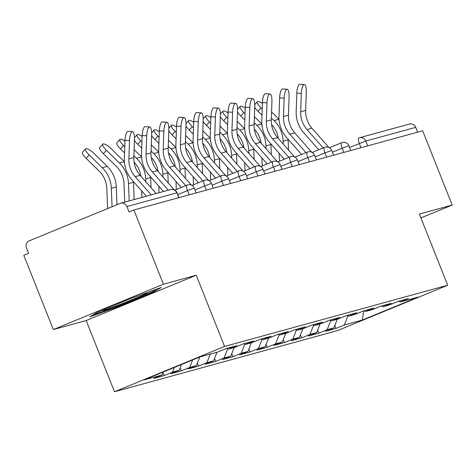 <?xml version="1.0" encoding="UTF-8"?>
<svg xmlns="http://www.w3.org/2000/svg" width="476" height="476" viewBox="0 0 476 476"><rect width="100%" height="100%" fill="white"/><g stroke="black" fill="none" stroke-linecap="round" stroke-linejoin="round"><path stroke-width="0.71" d="M114.496 391.754L337.645 330.564L447.708 285.231L224.559 346.427L114.496 391.754L86.168 320.562L196.231 275.235L163.411 284.237L53.342 329.565L86.168 320.562M53.342 329.565L23.8 255.32L28.614 253.339L26.454 247.919A5.474 5.2 -105.3 0 1 29.244 240.85L120.053 203.448A5.474 5.2 -105.3 0 1 120.63 203.252L170.527 189.573A5.474 5.2 -105.3 0 1 176.786 192.869L126.89 206.554L129.05 211.975L133.863 209.993L163.411 284.237M363.819 310.822L362.224 320.092L418.059 297.095L400.161 302.004L408.503 298.565L398.043 301.439L389.695 304.872L382.978 306.717L381.401 306.003M362.224 320.092L344.327 325.001L335.985 328.434L334.807 325.477M337.264 319.253L333.866 327.869L325.519 331.302L335.985 328.434M333.866 327.869L327.143 329.707L318.801 333.146L317.623 330.189M320.08 323.966L316.683 332.581L308.341 336.014L318.801 333.146M316.683 332.581L309.965 334.42L301.617 337.859L300.445 334.902M302.903 328.672L299.499 337.294L291.157 340.727L301.617 337.859M299.499 337.294L292.782 339.132L284.44 342.571L283.262 339.614M285.719 333.384L282.316 342L273.974 345.439L284.44 342.571M282.316 342L275.598 343.845L267.256 347.284L266.078 344.327M268.535 338.097L265.138 346.712L256.79 350.152L267.256 347.284M265.138 346.712L258.414 348.557L250.073 351.99L248.894 349.033M251.352 342.809L247.954 351.425L239.612 354.864L250.073 351.99M247.954 351.425L241.237 353.269L232.889 356.702L231.717 353.745M234.174 347.522L230.771 356.137L222.429 359.576L232.889 356.702M230.771 356.137L224.053 357.982L215.711 361.415L214.533 358.458M216.991 352.234L213.587 360.85L205.245 364.283L215.711 361.415M213.587 360.85L206.87 362.694L198.528 366.127L197.35 363.17M199.795 356.97L196.41 365.562L188.062 368.995L198.528 366.127M196.41 365.562L189.686 367.407L181.344 370.84L180.166 367.883M181.499 364.509L179.226 370.274L170.884 373.708L181.344 370.84M179.226 370.274L172.508 372.113L164.16 375.552L162.988 372.595M163.203 372.042L162.042 374.987L153.7 378.42L164.16 375.552M162.042 374.987L144.145 379.896L199.98 356.899L217.877 351.99L226.219 348.551L236.685 345.683L228.343 349.122L235.061 347.278L243.403 343.845L253.863 340.971L245.521 344.41L252.238 342.565L260.586 339.132L271.046 336.258L262.704 339.697L269.422 337.853L277.764 334.42L288.23 331.552L279.888 334.985L286.606 333.14L294.947 329.707L305.413 326.839L297.072 330.273L303.789 328.434L312.131 324.995L322.591 322.127L314.249 325.56L320.967 323.722L329.315 320.283L339.775 317.415L331.433 320.848L338.15 319.009L346.492 315.57L356.958 312.702L348.616 316.141L355.334 314.297L363.676 310.858L374.142 307.99L365.8 311.429L372.518 309.584L380.859 306.151L391.32 303.277L382.978 306.717M330.76 320.544L327.143 329.707M313.583 325.257L309.965 334.42M365.8 311.429L364.217 310.709M296.399 329.969L292.782 339.132M348.616 316.141L347.04 315.421M279.216 334.682L275.598 343.845M331.433 320.848L329.856 320.134M262.032 339.394L258.414 348.557M314.249 325.56L312.673 324.846M244.854 344.106L241.237 353.269M297.072 330.273L295.489 329.559M227.671 348.819L224.053 357.982M279.888 334.985L278.311 334.271M210.273 354.073L206.87 362.694M262.704 339.697L261.128 338.983M192.643 359.921L189.686 367.407M245.521 344.41L243.944 343.696M174.347 367.454L172.508 372.113M228.343 349.122L226.76 348.402M126.89 206.554A5.474 5.2 -105.3 0 0 120.63 203.252M420.921 217.925L452.2 205.043L422.658 130.799L133.863 209.993M358.833 137.986L358.892 137.963A5.474 1.702 67.6 0 1 358.952 137.939A5.474 5.2 74.7 0 1 359.529 137.743L409.419 124.063A5.474 5.2 74.7 0 1 415.685 127.36L417.607 132.185M452.2 205.043L419.38 214.045L447.708 285.231M196.231 275.235L224.559 346.427M347.944 315.832L344.327 325.001M400.161 302.004L398.585 301.29M161.203 287.492L132.697 297.768L96.943 312.494L89.69 316.945L118.197 306.669L153.956 291.943L161.203 287.492M153.611 291.086L153.956 291.943M117.911 305.937L118.197 306.669M156.146 193.518L140.152 175.323A24.46 23.235 -105.3 0 1 135.63 167.939A24.46 23.235 -105.3 0 1 133.827 157.556L134.47 139.176A8.217 2.439 93.8 0 0 132.524 131.662A8.217 2.439 93.8 0 0 129.514 140.533L128.871 158.919A24.46 23.235 -105.3 0 0 130.674 169.301A24.46 23.235 -105.3 0 0 135.196 176.685L151.189 194.874M146.305 196.213L131.9 179.833A29.209 27.745 74.7 0 1 126.503 171.021A29.209 27.745 74.7 0 1 124.349 158.621L124.992 140.241A8.217 2.439 -86.2 0 1 128.002 131.364L132.524 131.662M116.977 204.716L116.287 186.949A29.209 27.745 -105.3 0 0 114.133 176.798A29.209 27.745 -105.3 0 0 107.207 166.362L94.177 153.611A8.217 2.19 41.7 0 0 85.567 148.821A8.217 2.19 41.7 0 0 89.22 154.974L86.174 158.383L99.204 171.134A24.46 23.235 74.7 0 1 105.006 179.874A24.46 23.235 74.7 0 1 106.808 188.377L107.594 208.583M112.05 206.751L111.33 188.306A29.209 27.745 -105.3 0 0 109.177 178.155A29.209 27.745 -105.3 0 0 102.251 167.725L89.22 154.974M86.174 158.383A8.217 2.19 -138.3 0 1 82.521 152.237L85.567 148.821M105.065 309.15A23.729 0.869 158.3 0 0 103.155 310.245A23.729 0.869 158.3 0 0 104.321 310.132A23.729 0.869 158.3 0 0 129.65 300.677A23.729 0.869 158.3 0 0 147.161 292.734A23.729 0.869 158.3 0 0 146.156 292.918M156.985 289.015L152.796 291.586L118.155 305.848L92.981 314.928M174.281 189.888L157.336 170.616A24.46 23.235 -105.3 0 1 152.814 163.232A24.46 23.235 -105.3 0 1 151.005 152.85L151.648 134.464A8.217 2.439 93.8 0 0 149.708 126.949A8.217 2.439 93.8 0 0 146.691 135.827L146.049 154.206A24.46 23.235 -105.3 0 0 147.857 164.589A24.46 23.235 -105.3 0 0 152.38 171.973L168.373 190.162M163.482 191.501L149.083 175.126A29.209 27.745 74.7 0 1 143.687 166.308A29.209 27.745 74.7 0 1 141.527 153.909L142.169 135.529A8.217 2.439 -86.2 0 1 145.186 126.652L149.708 126.949M191.459 185.176L174.513 165.904A24.46 23.235 -105.3 0 1 169.997 158.52A24.46 23.235 -105.3 0 1 168.189 148.137L168.831 129.752A8.217 2.439 93.8 0 0 166.892 122.237A8.217 2.439 93.8 0 0 163.875 131.114L163.232 149.494A24.46 23.235 -105.3 0 0 165.041 159.876A24.46 23.235 -105.3 0 0 169.557 167.26L185.717 185.634M181.261 187.467L166.267 170.414A29.209 27.745 74.7 0 1 160.87 161.596A29.209 27.745 74.7 0 1 158.71 149.196L159.353 130.817A8.217 2.439 -86.2 0 1 162.37 121.939L166.892 122.237M208.643 180.464L191.697 161.191A24.46 23.235 -105.3 0 1 187.181 153.808A24.46 23.235 -105.3 0 1 185.372 143.425L186.015 125.039A8.217 2.439 93.8 0 0 184.075 117.524A8.217 2.439 93.8 0 0 181.059 126.402L180.416 144.781A24.46 23.235 -105.3 0 0 182.225 155.164A24.46 23.235 -105.3 0 0 186.741 162.548L202.895 180.922M198.444 182.76L183.444 165.702A29.209 27.745 74.7 0 1 178.054 156.884A29.209 27.745 74.7 0 1 175.894 144.484L176.536 126.104A8.217 2.439 -86.2 0 1 179.553 117.227L184.075 117.524M225.826 175.751L208.881 156.479A24.46 23.235 -105.3 0 1 204.359 149.095A24.46 23.235 -105.3 0 1 202.556 138.712L203.198 120.333A8.217 2.439 93.8 0 0 201.253 112.812A8.217 2.439 93.8 0 0 198.242 121.689L197.6 140.069A24.46 23.235 -105.3 0 0 199.402 150.452A24.46 23.235 -105.3 0 0 203.924 157.836L220.079 176.209M215.628 178.048L200.628 160.989A29.209 27.745 74.7 0 1 195.231 152.171A29.209 27.745 74.7 0 1 193.077 139.777L193.72 121.392A8.217 2.439 -86.2 0 1 196.731 112.514L201.253 112.812M243.01 171.039L226.064 151.767A24.46 23.235 -105.3 0 1 221.542 144.383A24.46 23.235 -105.3 0 1 219.733 134L220.376 115.62A8.217 2.439 93.8 0 0 218.436 108.1A8.217 2.439 93.8 0 0 215.42 116.977L214.777 135.357A24.46 23.235 -105.3 0 0 216.586 145.739A24.46 23.235 -105.3 0 0 221.108 153.123L237.262 171.503M232.812 173.335L217.812 156.277A29.209 27.745 74.7 0 1 212.415 147.459A29.209 27.745 74.7 0 1 210.255 135.065L210.898 116.679A8.217 2.439 -86.2 0 1 213.914 107.802L218.436 108.1M129.186 200.908L128.514 183.593A29.209 27.745 -105.3 0 0 126.36 173.442A29.209 27.745 -105.3 0 0 119.434 163.012L124.391 161.65A29.209 27.745 -105.3 0 0 124.391 161.65L111.354 148.899A8.217 2.19 41.7 0 0 102.751 144.109A8.217 2.19 41.7 0 0 106.398 150.261L103.357 153.671L116.388 166.421A24.46 23.235 74.7 0 1 122.189 175.162A24.46 23.235 74.7 0 1 123.992 183.665L124.712 202.133M103.357 153.671A8.217 2.19 -138.3 0 1 99.704 147.524L102.751 144.109M134.143 199.551L133.47 182.237A29.209 27.745 -105.3 0 0 133.435 181.582M119.434 163.012L106.398 150.261M134.095 162.239A24.46 23.235 74.7 0 1 139.373 170.45A24.46 23.235 74.7 0 1 140.914 176.197M145.805 181.755L145.698 178.881A29.209 27.745 -105.3 0 0 143.544 168.73A29.209 27.745 -105.3 0 0 136.612 158.3L133.893 155.634M136.612 158.3L141.568 156.937A29.209 27.745 -105.3 0 0 141.568 156.937L134.101 149.631M124.956 141.194A8.217 2.19 41.7 0 0 119.934 139.397A8.217 2.19 41.7 0 0 123.581 145.549L120.535 148.958A8.217 2.19 -138.3 0 1 116.888 142.812L119.934 139.397M151.047 187.717L150.654 177.524A29.209 27.745 -105.3 0 0 150.618 176.87M124.766 146.703L123.581 145.549M120.535 148.958L124.545 152.885M141.64 190.912L141.89 197.421M151.273 157.532A24.46 23.235 74.7 0 1 156.55 165.737A24.46 23.235 74.7 0 1 158.097 171.485M162.988 177.042L162.875 174.174A29.209 27.745 -105.3 0 0 160.721 164.018A29.209 27.745 -105.3 0 0 153.796 153.587L151.076 150.922M153.796 153.587L158.752 152.225A29.209 27.745 -105.3 0 0 158.752 152.225L151.285 144.918M142.14 136.481A8.217 2.19 41.7 0 0 137.112 134.684A8.217 2.19 41.7 0 0 140.765 140.837L137.719 144.252A8.217 2.19 -138.3 0 1 134.434 140.2M168.23 183.004L167.832 172.812A29.209 27.745 -105.3 0 0 167.802 172.157M141.943 141.991L140.765 140.837M137.719 144.252L141.729 148.173M158.823 186.199L159.073 192.715M168.456 152.82A24.46 23.235 74.7 0 1 173.734 161.025A24.46 23.235 74.7 0 1 175.281 166.773M180.172 172.336L180.059 169.462A29.209 27.745 -105.3 0 0 177.905 159.305A29.209 27.745 -105.3 0 0 170.979 148.875L168.26 146.215M170.979 148.875L175.936 147.518A29.209 27.745 -105.3 0 0 175.936 147.518L168.468 140.212M159.323 131.769A8.217 2.19 41.7 0 0 154.295 129.978A8.217 2.19 41.7 0 0 157.949 136.124L154.902 139.539A8.217 2.19 -138.3 0 1 151.612 135.487M185.414 178.292L185.015 168.099A29.209 27.745 -105.3 0 0 184.985 167.445M180.767 187.675L180.737 186.872M159.127 137.278L157.949 136.124M154.902 139.539L158.913 143.46M176.001 181.487L176.316 189.507M185.64 148.107A24.46 23.235 74.7 0 1 190.918 156.312A24.46 23.235 74.7 0 1 192.465 162.06M197.356 167.623L197.242 164.75A29.209 27.745 -105.3 0 0 195.089 154.599A29.209 27.745 -105.3 0 0 188.163 144.163L185.438 141.503M188.163 144.163L193.119 142.806L185.652 135.499M176.501 127.056A8.217 2.19 41.7 0 0 171.479 125.265A8.217 2.19 41.7 0 0 175.126 131.412L172.086 134.827A8.217 2.19 -138.3 0 1 168.796 130.775M202.592 173.585L202.199 163.387A29.209 27.745 -105.3 0 0 202.163 162.732M197.951 182.963L197.921 182.159M176.31 132.566L175.126 131.412M172.086 134.827L176.096 138.748M193.185 176.775L193.5 184.795M260.188 166.326L243.242 147.054A24.46 23.235 -105.3 0 1 238.726 139.67A24.46 23.235 -105.3 0 1 236.917 129.288L237.56 110.908A8.217 2.439 93.8 0 0 235.62 103.387A8.217 2.439 93.8 0 0 232.603 112.265L231.961 130.65A24.46 23.235 -105.3 0 0 233.77 141.033A24.46 23.235 -105.3 0 0 238.286 148.417L254.446 166.79M249.989 168.623L234.995 151.564A29.209 27.745 74.7 0 1 229.599 142.746A29.209 27.745 74.7 0 1 227.439 130.353L228.081 111.967A8.217 2.439 -86.2 0 1 231.098 103.09L235.62 103.387M202.824 143.395A24.46 23.235 74.7 0 1 208.101 151.6A24.46 23.235 74.7 0 1 209.642 157.348M214.533 162.911L214.426 160.037A29.209 27.745 -105.3 0 0 212.272 149.886A29.209 27.745 -105.3 0 0 205.34 139.45L202.621 136.791M205.34 139.45L210.297 138.094A29.209 27.745 -105.3 0 0 210.297 138.094L202.83 130.787M193.684 122.344A8.217 2.19 41.7 0 0 188.663 120.553A8.217 2.19 41.7 0 0 192.31 126.699L189.264 130.115A8.217 2.19 -138.3 0 1 185.979 126.063M219.775 168.873L219.382 158.681A29.209 27.745 -105.3 0 0 219.347 158.026M215.134 178.25L215.098 177.447M193.494 127.854L192.31 126.699M189.264 130.115L193.274 134.036M210.368 172.062L210.678 180.083M277.371 161.614L260.426 142.342A24.46 23.235 -105.3 0 1 255.91 134.958A24.46 23.235 -105.3 0 1 254.101 124.575L254.743 106.196A8.217 2.439 93.8 0 0 252.804 98.675A8.217 2.439 93.8 0 0 249.787 107.552L249.144 125.938A24.46 23.235 -105.3 0 0 250.953 136.32A24.46 23.235 -105.3 0 0 255.469 143.704L271.623 162.078M267.173 163.911L252.173 146.852A29.209 27.745 74.7 0 1 246.782 138.034A29.209 27.745 74.7 0 1 244.622 125.64L245.265 107.255A8.217 2.439 -86.2 0 1 248.282 98.383L252.804 98.675M220.001 138.683A24.46 23.235 74.7 0 1 225.279 146.894A24.46 23.235 74.7 0 1 226.826 152.635M231.717 158.199L231.604 155.325A29.209 27.745 -105.3 0 0 229.45 145.174A29.209 27.745 -105.3 0 0 222.524 134.738L219.805 132.078M227.486 133.387A29.209 27.745 -105.3 0 0 227.48 133.381L220.013 126.075M210.868 117.631A8.217 2.19 41.7 0 0 205.84 115.841A8.217 2.19 41.7 0 0 209.494 121.987L206.447 125.402A8.217 2.19 -138.3 0 1 203.163 121.35M236.959 164.16L236.56 153.968A29.209 27.745 -105.3 0 0 236.53 153.314M232.312 173.538L232.282 172.734M210.672 123.147L209.494 121.987M206.447 125.402L210.457 129.329M227.552 167.35L227.861 175.37M294.555 156.901L277.609 137.629A24.46 23.235 -105.3 0 1 273.087 130.245A24.46 23.235 -105.3 0 1 271.284 119.863L271.927 101.483A8.217 2.439 93.8 0 0 269.981 93.968A8.217 2.439 93.8 0 0 266.971 102.84L266.328 121.225A24.46 23.235 -105.3 0 0 268.131 131.608A24.46 23.235 -105.3 0 0 272.653 138.992L288.807 157.366M284.356 159.198L269.356 142.14A29.209 27.745 74.7 0 1 263.96 133.328A29.209 27.745 74.7 0 1 261.806 120.928L262.449 102.548A8.217 2.439 -86.2 0 1 265.459 93.671L269.981 93.968M237.185 133.97A24.46 23.235 74.7 0 1 242.462 142.181A24.46 23.235 74.7 0 1 244.01 147.923M248.9 153.486L248.787 150.612A29.209 27.745 -105.3 0 0 246.633 140.462A29.209 27.745 -105.3 0 0 239.708 130.025L236.988 127.366M239.708 130.025L244.664 128.669A29.209 27.745 -105.3 0 0 244.664 128.669L237.197 121.362M228.052 112.919A8.217 2.19 41.7 0 0 223.024 111.128A8.217 2.19 41.7 0 0 226.677 117.28L223.631 120.69A8.217 2.19 -138.3 0 1 220.34 116.638M254.142 159.448L253.744 149.256A29.209 27.745 -105.3 0 0 253.714 148.601M249.495 168.825L249.466 168.022M227.855 118.435L226.677 117.28M223.631 120.69L227.641 124.617M244.729 162.643L245.045 170.658M311.738 152.189L294.793 132.923A24.46 23.235 -105.3 0 1 290.271 125.533A24.46 23.235 -105.3 0 1 288.462 115.156L289.105 96.771A8.217 2.439 93.8 0 0 287.165 89.256A8.217 2.439 93.8 0 0 284.148 98.133L283.506 116.513A24.46 23.235 -105.3 0 0 285.314 126.896A24.46 23.235 -105.3 0 0 289.836 134.28L305.991 152.653M301.54 154.486L286.54 137.433A29.209 27.745 74.7 0 1 281.143 128.615A29.209 27.745 74.7 0 1 278.984 116.215L279.626 97.836A8.217 2.439 -86.2 0 1 282.643 88.958L287.165 89.256M254.368 129.258A24.46 23.235 74.7 0 1 259.646 137.469A24.46 23.235 74.7 0 1 261.193 143.211M266.084 148.774L265.971 145.9A29.209 27.745 -105.3 0 0 263.817 135.749A29.209 27.745 -105.3 0 0 256.891 125.319L254.166 122.653M256.891 125.319L261.848 123.956A29.209 27.745 -105.3 0 0 261.848 123.956L254.38 116.65M245.229 108.207A8.217 2.19 41.7 0 0 240.207 106.416A8.217 2.19 41.7 0 0 243.855 112.568L240.814 115.977A8.217 2.19 -138.3 0 1 237.524 111.925M271.32 154.736L270.927 144.543A29.209 27.745 -105.3 0 0 270.892 143.889M266.679 164.113L266.649 163.31M245.039 113.722L243.855 112.568M240.814 115.977L244.825 119.904M261.913 157.931L262.228 165.945M328.916 147.483L311.97 128.211A24.46 23.235 -105.3 0 1 307.454 120.827A24.46 23.235 -105.3 0 1 305.646 110.444L306.288 92.058A8.217 2.439 93.8 0 0 304.348 84.544A8.217 2.439 93.8 0 0 301.332 93.421L300.689 111.8A24.46 23.235 -105.3 0 0 302.498 122.183A24.46 23.235 -105.3 0 0 307.014 129.567L323.174 147.941M318.718 149.773L303.724 132.721A29.209 27.745 74.7 0 1 298.327 123.903A29.209 27.745 74.7 0 1 296.167 111.503L296.81 93.123A8.217 2.439 -86.2 0 1 299.826 84.246L304.348 84.544M271.552 124.545A24.46 23.235 74.7 0 1 276.83 132.756A24.46 23.235 74.7 0 1 278.371 138.504M283.262 144.061L283.155 141.188A29.209 27.745 -105.3 0 0 281.001 131.037A29.209 27.745 -105.3 0 0 274.069 120.606L271.35 117.941M274.069 120.606L279.025 119.244A29.209 27.745 -105.3 0 0 279.025 119.244L271.558 111.937M262.413 103.5A8.217 2.19 41.7 0 0 257.391 101.703A8.217 2.19 41.7 0 0 261.038 107.856L257.992 111.265A8.217 2.19 -138.3 0 1 254.708 107.213M288.504 150.023L288.111 139.831A29.209 27.745 -105.3 0 0 288.075 139.176M283.863 159.4L283.827 158.603M262.222 109.01L261.038 107.856M257.992 111.265L262.002 115.192M279.097 153.218L279.406 161.239M178.708 197.695L177.06 192.828A5.474 5.474 0 0 0 170.527 189.573M415.685 127.36L365.788 141.045L367.71 145.87M361.01 147.709L359.326 143.478A5.474 1.702 67.6 0 1 358.892 137.963A5.474 5.474 0 0 1 359.529 137.743A5.474 5.2 74.7 0 1 365.788 141.045L349.592 147.489M189.186 194.827L187.502 190.596L177.768 194.607M187.133 185.057A5.474 1.702 67.6 0 0 187.068 185.075A5.474 1.702 67.6 0 0 187.502 190.596L194.244 188.115A5.474 5.474 0 0 0 187.068 185.075L174.769 190.144M206.37 190.114L204.686 185.884L194.952 189.894M223.553 185.402L221.87 181.172L212.135 185.182M240.731 180.69L239.047 176.459L229.313 180.469M257.915 175.977L256.231 171.747L246.497 175.757M275.098 171.265L273.414 167.034L263.68 171.045M292.282 166.552L290.598 162.322L280.864 166.332M309.459 161.84L307.776 157.615L298.041 161.62M326.643 157.128L324.959 152.903L315.225 156.907M343.827 152.421L342.143 148.191L332.409 152.201M204.311 180.345A5.474 1.702 67.6 0 0 204.252 180.368A5.474 1.702 67.6 0 0 204.686 185.884L211.427 183.403A5.474 5.474 0 0 0 204.252 180.368L191.953 185.432M221.495 175.632A5.474 1.702 67.6 0 0 221.435 175.656A5.474 1.702 67.6 0 0 221.87 181.172L228.611 178.69A5.474 5.474 0 0 0 221.435 175.656L209.131 180.719M238.678 170.92A5.474 1.702 67.6 0 0 238.619 170.944A5.474 1.702 67.6 0 0 239.047 176.459L245.789 173.984A5.474 5.474 0 0 0 238.619 170.944L226.314 176.007M255.862 166.207A5.474 1.702 67.6 0 0 255.796 166.231A5.474 1.702 67.6 0 0 256.231 171.747L262.972 169.272A5.474 5.474 0 0 0 255.796 166.231L243.498 171.295M273.04 161.501A5.474 1.702 67.6 0 0 272.98 161.519A5.474 1.702 67.6 0 0 273.414 167.034L280.156 164.559A5.474 5.474 0 0 0 272.98 161.519L260.681 166.588M290.223 156.788A5.474 1.702 67.6 0 0 290.164 156.806A5.474 1.702 67.6 0 0 290.598 162.322L297.339 159.847A5.474 5.474 0 0 0 290.164 156.806L277.859 161.876M307.407 152.076A5.474 1.702 67.6 0 0 307.347 152.094A5.474 1.702 67.6 0 0 307.776 157.615L314.517 155.134A5.474 5.474 0 0 0 307.347 152.094L295.043 157.163M324.59 147.364A5.474 1.702 67.6 0 0 324.525 147.381A5.474 1.702 67.6 0 0 324.959 152.903L331.701 150.422A5.474 5.474 0 0 0 324.525 147.381L312.226 152.451M341.768 142.651A5.474 1.702 67.6 0 0 341.708 142.675A5.474 1.702 67.6 0 0 342.143 148.191L348.884 145.71A5.474 5.474 0 0 0 341.708 142.675L329.41 147.738M140.152 175.323L135.196 176.685M129.514 140.533L124.992 140.241M133.827 157.556L128.871 158.919M102.251 167.725L107.207 166.362M111.33 188.306L116.287 186.949M157.336 170.616L152.38 171.973M146.691 135.827L142.169 135.529M151.005 152.85L146.049 154.206M174.513 165.904L169.557 167.26M163.875 131.114L159.353 130.817M168.189 148.137L163.232 149.494M191.697 161.191L186.741 162.548M181.059 126.402L176.536 126.104M185.372 143.425L180.416 144.781M208.881 156.479L203.924 157.836M198.242 121.689L193.72 121.392M202.556 138.712L197.6 140.069M226.064 151.767L221.108 153.123M215.42 116.977L210.898 116.679M219.733 134L214.777 135.357M128.514 183.593L133.47 182.237M145.698 178.881L150.654 177.524M162.875 174.174L167.832 172.812M180.059 169.462L185.015 168.099M197.242 164.75L202.199 163.387M243.242 147.054L238.286 148.417M232.603 112.265L228.081 111.967M236.917 129.288L231.961 130.65M214.426 160.037L219.382 158.681M260.426 142.342L255.469 143.704M249.787 107.552L245.265 107.255M254.101 124.575L249.144 125.938M222.524 134.738L227.48 133.381M231.604 155.325L236.56 153.968M277.609 137.629L272.653 138.992M266.971 102.84L262.449 102.548M271.284 119.863L266.328 121.225M248.787 150.612L253.744 149.256M294.793 132.923L289.836 134.28M284.148 98.133L279.626 97.836M288.462 115.156L283.506 116.513M265.971 145.9L270.927 144.543M311.97 128.211L307.014 129.567M301.332 93.421L296.81 93.123M305.646 110.444L300.689 111.8M283.155 141.188L288.111 139.831M178.97 197.623L177.06 192.828M196.154 192.911L194.244 188.115M213.337 188.204L211.427 183.403M230.515 183.492L228.611 178.69M247.698 178.78L245.789 173.984M264.882 174.067L262.972 169.272M282.066 169.355L280.156 164.559M299.243 164.642L297.339 159.847M316.427 159.93L314.517 155.134M333.611 155.218L331.701 150.422M350.794 150.511L348.884 145.71M137.112 134.684L134.476 137.641M154.295 129.978L151.66 132.929M171.479 125.265L168.843 128.217M188.663 120.553L186.021 123.504M205.84 115.841L203.204 118.798M223.024 111.128L220.388 114.085M240.207 106.416L237.572 109.373M257.391 101.703L254.749 104.66"/></g></svg>
